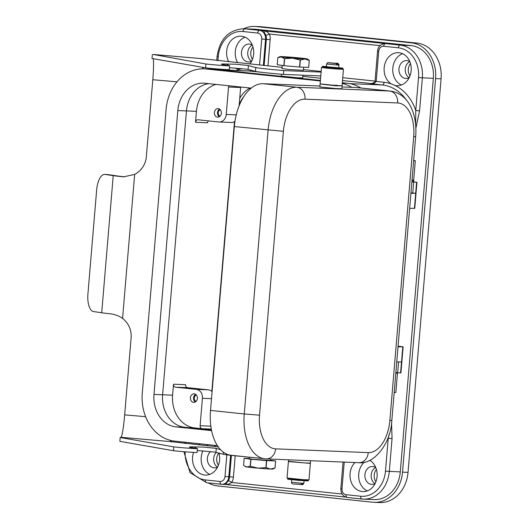 <?xml version="1.0" encoding="UTF-8"?>
<svg xmlns="http://www.w3.org/2000/svg" width="529" height="529" viewBox="0 0 529 529"><rect width="100%" height="100%" fill="white"/><g stroke="black" fill="none" stroke-linecap="round" stroke-linejoin="round"><path stroke-width="0.79" d="M410.497 63.54A9.086 7.459 -87.7 0 0 409.995 75.852M252.981 47.021A9.086 7.459 -87.7 0 0 252.478 59.334M218.808 453.036A9.086 7.459 -87.7 0 0 218.398 465.236M376.41 469.448A9.086 7.459 -87.7 0 0 375.907 481.76M409.83 61.615A8.947 7.346 -87.7 0 0 407.052 60.623A8.947 7.346 -87.7 0 0 406.669 60.597A8.947 7.346 -87.7 0 0 398.972 69.001A8.947 7.346 -87.7 0 0 405.558 78.451A8.947 7.346 -87.7 0 0 405.941 78.477A8.947 7.346 -87.7 0 0 409.175 77.717M409.77 61.582A8.947 7.346 -87.7 0 0 405.24 69.491A8.947 7.346 -87.7 0 0 409.115 77.743M252.32 45.097A8.947 7.346 -87.7 0 0 249.543 44.099A8.947 7.346 -87.7 0 0 249.159 44.072A8.947 7.346 -87.7 0 0 241.462 52.483A8.947 7.346 -87.7 0 0 248.041 61.926A8.947 7.346 -87.7 0 0 248.425 61.959A8.947 7.346 -87.7 0 0 251.665 61.192M252.26 45.064A8.947 7.346 -87.7 0 0 247.731 52.973A8.947 7.346 -87.7 0 0 251.599 61.225M210.588 451.594A8.947 7.346 -87.7 0 0 207.58 461.242A8.947 7.346 -87.7 0 0 213.961 467.834A8.947 7.346 -87.7 0 0 214.344 467.861A8.947 7.346 -87.7 0 0 217.578 467.1M216.308 452.368A8.947 7.346 -87.7 0 0 217.518 467.127M375.749 467.524A8.947 7.346 -87.7 0 0 372.965 466.525A8.947 7.346 -87.7 0 0 372.581 466.499A8.947 7.346 -87.7 0 0 364.891 474.91A8.947 7.346 -87.7 0 0 371.47 484.352A8.947 7.346 -87.7 0 0 371.854 484.379A8.947 7.346 -87.7 0 0 375.087 483.618M375.689 467.484A8.947 7.346 -87.7 0 0 371.16 475.399A8.947 7.346 -87.7 0 0 375.028 483.651M370.188 83.681L374.267 83.238L376.205 81.459L378.738 51.287A5.508 4.523 92.3 0 1 383.704 46.274L398.33 47.808A2.751 1.567 -84 0 1 398.952 45.891A2.751 1.567 -84 0 1 400.129 45.13L385.502 43.596A2.751 1.567 96 0 0 384.325 44.357A2.751 1.567 96 0 0 383.704 46.274M231.404 455.376L229.606 476.794A8.259 6.784 92.3 0 1 228.356 480.815L225.301 484.438L228.951 484.081L231.755 482.455A11.016 9.046 -87.7 0 0 233.421 477.092L235.213 455.786M261.604 72.281L261.961 72.321M267.952 65.887L270.16 39.649A11.016 9.046 -87.7 0 0 269.413 34.035L266.927 31.793L263.416 30.543L265.776 35.139A8.259 6.784 92.3 0 1 266.338 39.351L264.143 65.484M398.33 47.808A27.534 22.608 92.3 0 1 418.525 77.598L415.761 110.508L417.811 110.693L419.583 110.806L422.347 77.895A30.285 24.87 -87.7 0 0 400.129 45.13L411.119 45.58A30.285 24.87 92.3 0 1 433.337 78.345L400.288 471.908A30.285 24.87 92.3 0 1 374.301 499.574L363.311 499.125A30.285 24.87 -87.7 0 0 389.298 471.458L392.062 438.548L388.24 438.25L385.476 471.16L400.288 471.908M225.447 484.458L345.576 497.055L225.658 484.478M257.689 33.062A2.751 1.567 96 0 1 258.317 31.138A2.751 1.567 96 0 1 259.494 30.384L244.867 28.85A30.285 24.87 -87.7 0 0 243.565 28.751L254.561 29.201A30.285 24.87 92.3 0 1 255.857 29.293L244.867 28.85A2.751 1.567 96 0 0 243.69 29.604A2.751 1.567 96 0 0 243.062 31.528L257.689 33.062A5.508 4.523 92.3 0 1 261.729 39.02L265.551 39.318A8.259 6.784 -87.7 0 0 264.064 33.294A8.259 6.784 -87.7 0 0 259.494 30.384L385.502 43.596A8.259 6.784 -87.7 0 0 385.145 43.57L387.334 43.662M369.837 460.309A16.518 13.569 92.3 0 1 376.681 479.142A16.518 13.569 92.3 0 1 362.907 491.593A16.518 13.569 92.3 0 1 362.2 491.547A16.518 13.569 92.3 0 1 350.595 480.134A16.518 13.569 92.3 0 1 354.939 462.525M242.394 68.691A46.81 38.438 -87.7 0 0 240.146 69.18A16.518 13.569 92.3 0 1 239.485 69.173A16.518 13.569 92.3 0 1 238.771 69.12A16.518 13.569 92.3 0 1 235.002 68.043M228.713 61.767A16.518 13.569 92.3 0 1 228.422 44.601A16.518 13.569 92.3 0 1 240.827 36.157A16.518 13.569 92.3 0 1 241.535 36.21A16.518 13.569 92.3 0 1 252.915 46.777A16.518 13.569 92.3 0 1 249.88 63.989M214.338 445.306A16.518 13.569 92.3 0 1 215.614 446.635M218.94 453.075A16.518 13.569 92.3 0 1 205.397 475.075A16.518 13.569 92.3 0 1 204.69 475.022A16.518 13.569 92.3 0 1 193.568 452.388M399.051 52.728A16.518 13.569 92.3 0 1 411.198 70.172A16.518 13.569 92.3 0 1 396.995 85.691A16.518 13.569 92.3 0 1 396.287 85.638A16.518 13.569 92.3 0 1 394.925 85.414A46.81 38.438 -87.7 0 0 391.341 83.919A16.518 13.569 92.3 0 1 384.576 65.08A16.518 13.569 92.3 0 1 398.344 52.675A16.518 13.569 92.3 0 1 399.051 52.728M249.338 457.182L249.205 458.722L253.788 459.37L270.61 460.521L270.729 459.093M250.29 466.294A15.83 0.476 4.8 0 0 250.382 466.3L250.971 459.258L266.497 460.6L265.908 467.643A15.83 0.476 4.8 0 0 266.107 467.656L270.471 469.025A13.767 0.41 -175.2 0 1 258.046 468.158A13.767 0.41 -175.2 0 1 251.368 467.524A13.767 0.41 -175.2 0 1 246.792 466.981A13.767 0.41 -175.2 0 1 245.516 466.717L244.464 465.989L246.792 466.981L250.197 466.28A15.83 0.476 4.8 0 0 250.29 466.294M244.464 465.989L243.591 465.302L244.18 458.259L250.786 459.238A15.83 0.476 4.8 0 0 250.878 459.251A15.83 0.476 4.8 0 0 250.971 459.258M250.382 466.3L258.046 468.158L265.908 467.643M302.965 75.197L302.733 77.928L296.974 77.73L281.335 76.13L281.494 74.239M284.523 58.646A15.83 0.476 -175.2 0 1 284.43 58.64L283.835 65.682A15.83 0.476 4.8 0 0 283.928 65.689A15.83 0.476 4.8 0 0 284.02 65.695L284.615 58.659A15.83 0.476 -175.2 0 1 284.523 58.646M284.43 58.64L281.223 56.96A13.767 0.41 4.8 0 0 285.799 57.509A13.767 0.41 4.8 0 0 292.477 58.144A13.767 0.41 4.8 0 0 304.896 59.01A13.767 0.41 4.8 0 0 307.349 58.957A13.767 0.41 4.8 0 0 306.073 58.699A13.767 0.41 4.8 0 0 301.497 58.15A13.767 0.41 4.8 0 0 294.818 57.516A13.767 0.41 4.8 0 0 282.4 56.649A13.767 0.41 4.8 0 0 279.947 56.656A13.767 0.41 4.8 0 0 281.223 56.96L277.818 57.661L279.947 56.656M289.429 461.506L288.411 461.559L287.029 478.011L303.071 479.651L308.982 479.856L310.364 463.404L309.366 463.179M288.411 461.559L310.364 463.404M288.556 459.82L288.437 461.281L304.473 462.921L310.384 463.126L310.589 460.719M291.81 478.692L304.155 479.724M293.211 461.962L305.564 462.994M289.899 478.474L287.716 478.514L298.396 479.691L308.222 480.18L292.14 478.778M287.683 478.481L287.664 479.201L298.343 480.378L308.202 480.894L308.262 480.213M294.818 484.035L300.822 484.524L294.792 484.028C292.762 484.313 291.671 483.724 291.512 482.256L291.717 479.757M300.776 484.524L302.039 483.275L303.296 483.321L302.033 484.571L301.166 484.485M303.296 483.321L303.858 483.294C302.978 484.577 302.396 485.007 302.125 484.577L302.033 484.571M324.409 67.467L321.506 67.448L326.201 68.109L337.548 69.087L343.46 69.292L340.59 68.823M321.506 67.448L320.124 83.899L336.166 85.539L342.078 85.744L343.46 69.292M321.123 84.124L336.14 85.817L341.06 85.797M342.051 86.022L341.82 88.76L335.908 88.561L319.873 86.921L320.105 84.177M326.333 67.573L328.952 68.221L338.679 68.611M324.925 84.303L327.544 84.951L337.277 85.341M329.322 62.819L337.383 63.586L338.415 65.074L337.158 65.027L336.127 63.533L328.364 62.726C328.119 62.257 327.544 62.686 326.631 64.009L326.4 66.753L337.019 67.778L330.989 67.315M326.419 66.509L322.287 66.409L322.267 67.123L342.805 68.823L342.825 68.102L338.732 67.805L338.977 65.047L337.165 64.948M322.287 66.409L342.865 68.135M174.015 386.216A2.751 2.261 -87.7 0 0 175.542 387.188L187.63 387.678A2.751 2.261 92.3 0 1 186.102 386.706A2.751 2.261 92.3 0 1 185.606 384.702L173.519 384.206A2.751 2.261 -87.7 0 0 174.015 386.216M228.918 85.777A2.751 2.261 -87.7 0 0 228.554 87.02L226.247 114.443A8.259 6.784 92.3 0 1 219.165 121.994A8.259 6.784 92.3 0 1 218.808 121.968L197.991 119.779A2.751 2.261 -87.7 0 0 197.872 119.772A2.751 2.261 -87.7 0 0 196.332 120.42A2.751 2.261 -87.7 0 0 195.512 122.292L207.606 122.781A2.751 2.261 92.3 0 1 208.426 120.91A2.751 2.261 92.3 0 1 208.459 120.877M228.554 87.02L240.642 87.51A2.751 2.261 92.3 0 1 240.721 87.014M210.846 426.169L200.107 425.733A2.751 2.261 -87.7 0 0 200.603 427.736A2.751 2.261 -87.7 0 0 202.131 428.708L194.817 427.941A30.285 24.87 92.3 0 1 172.599 395.176L173.519 384.206M220.295 109.748A3.386 2.784 -87.7 0 0 218.232 112.889A3.386 2.784 -87.7 0 0 220.031 116.188M219.595 109.126A4.265 3.505 -87.7 0 0 217.505 112.862A4.265 3.505 -87.7 0 0 219.284 116.75M217.512 117.127A4.265 3.505 92.3 0 1 214.371 112.617A4.265 3.505 92.3 0 1 218.041 108.61A4.265 3.505 92.3 0 1 218.226 108.624A4.265 3.505 92.3 0 1 221.367 113.127A4.265 3.505 92.3 0 1 217.697 117.14A4.265 3.505 92.3 0 1 217.512 117.127M196.338 394.978A3.386 2.784 -87.7 0 0 194.275 398.119A3.386 2.784 -87.7 0 0 196.08 401.418M195.644 394.356A4.265 3.505 -87.7 0 0 193.554 398.092A4.265 3.505 -87.7 0 0 195.333 401.98M193.561 402.357A4.265 3.505 92.3 0 1 190.42 397.848A4.265 3.505 92.3 0 1 194.09 393.841A4.265 3.505 92.3 0 1 194.275 393.854A4.265 3.505 92.3 0 1 197.41 398.357A4.265 3.505 92.3 0 1 193.746 402.371A4.265 3.505 92.3 0 1 193.561 402.357M200.107 425.733L202.415 398.304A8.259 6.784 -87.7 0 0 196.352 389.37L175.542 387.188M240.642 87.51L239.101 105.866M212.083 391.652A8.259 6.784 -87.7 0 0 208.446 389.86L187.63 387.678M195.512 122.292L196.431 111.321A30.285 24.87 92.3 0 1 215.958 84.415M211.831 391.407L234.486 121.644M250.938 88.356L249.774 88.336L250.786 88.482M234.962 121.326A8.259 6.784 92.3 0 1 231.252 122.483L219.165 121.994M327.524 66.952L325.712 66.694L327.008 66.727M336.999 67.772L338.732 67.805M328.992 67.95L335.994 68.539M410.914 193.27L415.662 193.27L410.947 192.867M411.873 181.897L416.951 182.274L414.762 208.327L409.651 208.353M416.951 182.274L411.893 181.659M398.072 346.211L403.131 346.826L398.02 346.852M396.75 361.935L401.498 361.942L400.579 372.912L400.942 372.885L403.131 346.826M319.946 86.029L263.151 83.708A44.052 25.108 96 0 0 234.347 126.563L210.509 410.425A44.052 25.108 96 0 0 231.034 455.264L266.173 458.908A11.016 9.046 92.3 0 0 272.329 456.329A11.016 9.046 92.3 0 0 275.622 448.843A33.043 18.832 -84 0 1 259.541 415.166L244.259 413.962A44.052 25.108 96 0 0 264.784 458.802M259.541 415.166L283.379 131.304A33.043 18.832 -84 0 1 304.982 99.161L397.623 102.943A33.043 18.832 -84 0 1 413.698 136.621L415.675 136.601C417.414 115.501 409.519 93.805 390.455 91.094L356.698 87.556A44.052 25.108 96 0 0 355.792 87.49L341.979 86.921M395.864 372.509L400.579 372.912M412.038 179.873L413.129 179.913L412.97 181.771M413.539 181.831L415.311 160.743L413.685 160.327M413.652 160.671L415.311 160.743M396.948 372.621L396.895 373.269L395.804 373.223M396.895 373.269A137.672 4.113 -175.2 0 1 395.811 373.176M394.191 392.425L395.851 392.492L397.517 372.68M307.349 58.957L309.28 60.372A15.83 0.476 -175.2 0 1 309.26 60.379L304.896 59.01L300.34 60.015A15.83 0.476 -175.2 0 1 300.135 60.002L292.477 58.144L284.615 58.659M283.835 65.682L277.229 64.697L277.818 57.661M300.135 60.002L299.546 67.038L284.02 65.695M308.665 67.421A15.83 0.476 4.8 0 0 308.685 67.414L309.28 60.372L308.665 67.421L299.751 67.057L300.34 60.015M275.047 468.02L272.918 469.018A13.767 0.41 -175.2 0 1 270.471 469.025L275.027 468.02A15.83 0.476 4.8 0 0 275.047 468.02L275.635 460.977L270.636 460.237M250.786 459.238L250.197 466.28M266.107 467.656L266.702 460.62L275.616 460.984L275.027 468.02M249.232 458.464L244.2 458.259A15.83 0.476 4.8 0 0 244.18 458.259M208.77 83.661A30.014 24.645 -87.7 0 0 186.453 110.925L162.615 394.786A30.014 24.645 -87.7 0 0 184.634 427.253L211.494 430.07M320.415 80.434L214.688 69.345A44.33 36.402 -87.7 0 0 212.784 69.206L204.154 68.849A44.33 36.402 -87.7 0 0 166.119 109.344L142.281 393.206A44.33 36.402 -87.7 0 0 174.801 441.16L217.406 445.63M360.89 87.993A44.33 36.402 -87.7 0 0 347.447 83.265L342.329 82.729M211.607 430.632L175.998 426.896A30.014 24.645 92.3 0 1 153.979 394.429L177.817 110.574A30.014 24.645 92.3 0 1 203.566 83.159A30.014 24.645 92.3 0 1 204.855 83.251L251.235 88.118M351.739 87.325A44.33 36.402 -87.7 0 0 342.263 83.483M320.369 80.983L206.052 68.988A44.33 36.402 -87.7 0 0 204.154 68.849M402.622 53.713A16.518 13.569 -87.7 0 0 392.749 68.982A16.518 13.569 -87.7 0 0 401.346 85.01M198.686 444.863A16.518 13.569 92.3 0 1 200.154 443.818M208.062 444.651A16.518 13.569 -87.7 0 0 206.74 445.702M202.944 450.913A16.518 13.569 -87.7 0 0 209.749 474.387M245.112 37.189A16.518 13.569 -87.7 0 0 237.68 62.713M364.25 462.227A16.518 13.569 -87.7 0 0 358.755 477.793A16.518 13.569 -87.7 0 0 367.265 490.912M380.827 44.952L379.829 45.62L269.413 34.035A2.751 0.714 -20.4 0 1 265.776 35.139M379.491 46.235A11.016 9.046 -87.7 0 1 379.829 45.62A2.751 0.853 -149.6 0 1 379.948 45.725M228.356 480.815A2.751 0.853 -149.6 0 1 231.755 482.455L342.071 494.02M226.815 454.814L224.997 476.464A5.508 4.523 92.3 0 1 220.038 481.476A2.751 1.567 96 0 0 220.335 483.433A2.751 1.567 96 0 0 221.32 484.28A2.751 1.567 96 0 0 221.38 484.28A8.259 6.784 -87.7 0 0 221.73 484.306L225.473 484.458M389.159 434.474L388.24 438.25A46.81 38.438 -87.7 0 1 387.036 440.326M394.925 85.414A46.81 38.438 -87.7 0 1 415.761 110.508L415.662 125.161M255.857 29.293L411.119 45.58M239.736 98.268A30.285 24.87 92.3 0 1 249.946 87.979M243.724 28.758A33.043 27.131 92.3 0 1 254.667 26.45A33.043 27.131 92.3 0 1 256.089 26.556L411.35 42.836A33.043 27.131 92.3 0 1 435.585 78.583L402.536 472.146A33.043 27.131 92.3 0 1 374.188 502.325A33.043 27.131 92.3 0 1 372.773 502.226L217.512 485.939A33.043 27.131 92.3 0 1 208.32 482.911M239.168 105.099A27.534 22.608 92.3 0 1 243.948 96.377M254.667 26.45L260.169 26.675A33.043 27.131 92.3 0 1 261.584 26.774L416.845 43.061A33.043 27.131 92.3 0 1 441.08 78.808L408.038 472.371A33.043 27.131 92.3 0 1 379.683 502.55L374.188 502.325M282.069 67.368L202.296 58.699A25.881 2.149 -85.1 0 1 202.362 58.693L153.152 54.441A25.881 2.149 94.9 0 0 153.086 54.447L205.926 64.002A13.767 0.41 4.8 0 0 220.943 65.358A13.767 0.41 4.8 0 0 229.586 65.702A13.767 0.41 4.8 0 0 227.391 65.292A37.169 1.111 -175.2 0 1 221.453 64.188A37.169 1.111 -175.2 0 1 227.463 64.082L235.22 64.194L247.532 65.411L255.758 67.52A27.534 0.82 4.8 0 0 283.769 70.562L321.116 72.089M229.421 67.666L247.208 69.246L255.434 71.362A27.534 0.82 4.8 0 0 283.445 74.404L320.792 75.925M281.977 68.512L289.363 69.524L303.375 70.311M197.271 450.529L215.058 452.116L223.284 454.232A27.534 0.82 4.8 0 0 244.808 456.712M104.802 174.398A16.518 7.042 94 0 1 105.033 174.425L108.511 174.669A16.518 7.042 94 0 0 108.28 174.643L104.802 174.398A16.518 7.042 94 0 0 96.668 189.845L87.92 294.064A16.518 7.042 -86 0 0 93.514 311.555L101.707 312.771A25.881 0.774 4.8 0 0 110.825 313.856C115.428 314.557 119.342 316.084 122.569 318.432A22.026 21.94 75.1 0 1 131.126 337.806L124.659 414.868A22.026 1.825 -85.1 0 1 120.936 437.311L120.176 437.516L173.776 446.866A13.767 0.41 4.8 0 0 188.793 448.222A13.767 0.41 4.8 0 0 197.436 448.566A13.767 0.41 4.8 0 0 195.241 448.156A37.169 1.111 -175.2 0 1 189.303 447.051A37.169 1.111 -175.2 0 1 195.313 446.952L203.07 447.058L215.382 448.275L220.421 449.544M171.436 440.611A25.881 2.149 -85.1 0 1 171.145 441.973M218.279 446.912L170.146 441.57A22.026 1.825 94.9 0 0 170.774 440.459M120.176 437.516L119.858 441.351L173.452 450.708A13.767 0.41 4.8 0 0 188.469 452.064A13.767 0.41 4.8 0 0 197.112 452.407L197.436 448.566M173.776 446.866L173.452 450.708M108.511 174.669L116.704 175.879A22.026 0.661 4.8 0 0 124.46 176.805L124.626 176.818M105.033 174.425L113.226 175.641A25.881 0.774 -175.2 0 0 122.344 176.719L123.674 176.812L134.664 174.418A22.026 21.94 -104.9 0 0 146.328 156.789L152.802 79.727A22.026 1.825 -85.1 0 0 153.119 58.679M202.362 58.693A25.881 2.149 -85.1 0 1 202.667 59.036M203.209 67.421A25.881 2.149 -85.1 0 1 203.189 68.83M202.759 68.83A22.026 1.825 94.9 0 0 202.746 67.342M152.326 54.646L152.008 58.488L205.602 67.838A13.767 0.41 4.8 0 0 220.619 69.2A13.767 0.41 4.8 0 0 229.262 69.544L229.586 65.702M321.169 71.475A13.767 0.41 4.8 0 0 319.622 71.303L303.434 69.61M205.602 67.838L205.926 64.002M283.445 74.404L283.769 70.562M304.982 99.161A11.016 9.046 -87.7 0 0 302.998 91.127A11.016 9.046 -87.7 0 0 296.901 87.252A44.052 25.108 96 0 0 268.097 130.108L244.259 413.962L210.509 410.425M390.455 91.094A44.052 25.108 96 0 0 389.542 91.028A11.016 9.046 92.3 0 1 395.639 94.909A11.016 9.046 92.3 0 1 397.623 102.943M283.379 131.304L234.347 126.563M413.698 136.621L389.866 420.482A33.043 18.832 -84 0 1 368.257 452.626L275.622 448.843M415.675 136.601L391.837 420.456L389.866 420.482M391.837 420.456C390.924 443.93 373.527 464.832 358.807 462.683A11.016 9.046 -87.7 0 0 364.97 460.104A11.016 9.046 -87.7 0 0 368.257 452.626M370.426 83.688L382.282 84.964A2.751 1.567 96 0 0 383.459 84.204A2.751 1.567 96 0 0 384.08 82.286L375.035 81.294L377.567 51.121L378.738 51.287M233.421 477.092L228.819 476.761L230.624 455.284M220.038 481.476L205.411 479.942A2.751 1.567 96 0 0 205.708 481.899A2.751 1.567 96 0 0 206.694 482.746L221.73 484.306A8.259 6.784 -87.7 0 0 226.352 482.369A8.259 6.784 -87.7 0 0 228.819 476.761L224.997 476.464M185.772 443.507L185.871 442.323M218.041 69.696L247.632 70.899A44.052 36.177 92.3 0 1 249.523 71.038A2.751 1.567 96 0 0 250.7 70.278A2.751 1.567 96 0 0 250.792 70.126M218.98 69.795L249.523 71.038L262.159 72.347M217.168 69.603L217.227 68.942M217.922 60.637L218.259 56.59A27.534 22.608 92.3 0 1 243.062 31.528M216.745 60.518L217.088 56.424L218.259 56.59M261.729 39.02L259.547 65.007M418.525 77.598L433.337 78.345M385.476 471.16A27.534 22.608 92.3 0 1 360.672 496.228L346.045 494.694A5.508 4.523 92.3 0 1 342.005 488.736L340.881 488.558M342.005 488.736L344.247 462.088M360.672 496.228A2.751 1.567 96 0 0 360.97 498.186A2.751 1.567 96 0 0 361.955 499.026A2.751 1.567 96 0 0 362.015 499.032A30.285 24.87 -87.7 0 0 363.311 499.125L347.328 497.491A2.751 1.567 96 0 0 347.388 497.498L361.902 499.019M346.045 494.694A2.751 1.567 96 0 0 346.343 496.652A2.751 1.567 96 0 0 347.328 497.491C342.937 496.486 340.775 493.511 340.835 488.565L343.063 462.042M302.866 76.381L320.6 78.239M342.514 80.54L371.669 83.595M270.16 39.649L265.551 39.318L263.363 65.404M302.039 483.275L291.512 482.256M326.631 64.009L337.158 65.027M336.127 63.533L328.456 62.733M329.712 62.779L337.383 63.586M202.131 428.708L211.309 429.085M202.415 398.304L211.494 398.674M226.247 114.443L236.251 114.853M196.352 389.37L208.446 389.86M196.431 111.321L177.817 110.574M172.599 395.176L162.621 394.773M412.759 193.059L413.678 182.082M415.662 193.27L416.587 182.3M416.621 182.3L414.432 208.353M398.575 361.942L397.676 372.694M402.8 346.859L400.612 372.912M153.979 394.429L162.615 394.786M175.998 426.896L184.634 427.253M342.303 83.06L347.447 83.265M206.052 68.988L214.688 69.345M391.341 83.919A46.81 38.438 -87.7 0 0 384.08 82.286M205.411 479.942A27.534 22.608 92.3 0 1 185.117 451.812M240.146 69.18A46.81 38.438 -87.7 0 0 236.225 70.436M375.048 81.082L342.752 77.697M183.933 451.713L190.01 472.622L206.694 482.746A2.751 1.567 96 0 0 206.753 482.746L221.261 484.266M392.062 438.548L391.553 423.174M375.081 81.281L375.035 81.294C376.78 81.539 370.611 84.409 370.168 83.681M415.867 128.302L419.583 110.806M350 83.648L382.282 84.964A44.052 36.177 92.3 0 1 406.186 99.802M194.817 427.941L188.926 427.703M416.845 43.061L411.35 42.836M261.584 26.774L256.089 26.556M441.08 78.808L435.585 78.583M408.038 472.371L402.536 472.146M355.792 87.49L389.542 91.028L296.901 87.252L263.151 83.708M216.268 448.433L215.944 452.275M170.146 441.57L120.936 437.311M124.659 414.868L145.62 416.68M195.313 446.952L195.214 448.156M223.45 452.242L223.284 454.232M101.707 312.771L113.226 175.641M124.46 176.805L122.344 176.719M134.664 174.418L122.569 318.432M177.003 81.816L152.802 79.727M202.296 58.699L153.086 54.447M227.364 65.292L227.463 64.082M248.094 69.411L248.418 65.57M255.434 71.362L255.758 67.52M282.235 65.444L281.964 68.658M303.858 483.294L304.069 480.795M329.666 62.779L335.697 63.268C337.727 62.991 338.818 63.579 338.977 65.047M249.774 88.336L249.681 89.454M336.669 68.393L336.722 67.712M303.362 70.456L303.639 67.216M377.567 51.121C377.971 46.691 380.503 44.178 385.145 43.57M217.088 56.424C219.766 39.053 228.594 29.829 243.565 28.751M215.991 69.478L216.044 68.843M184.595 443.381L184.694 442.198M358.807 462.683L266.173 458.908M195.756 446.945L195.651 448.215M227.906 64.075L227.801 65.345"/></g></svg>

